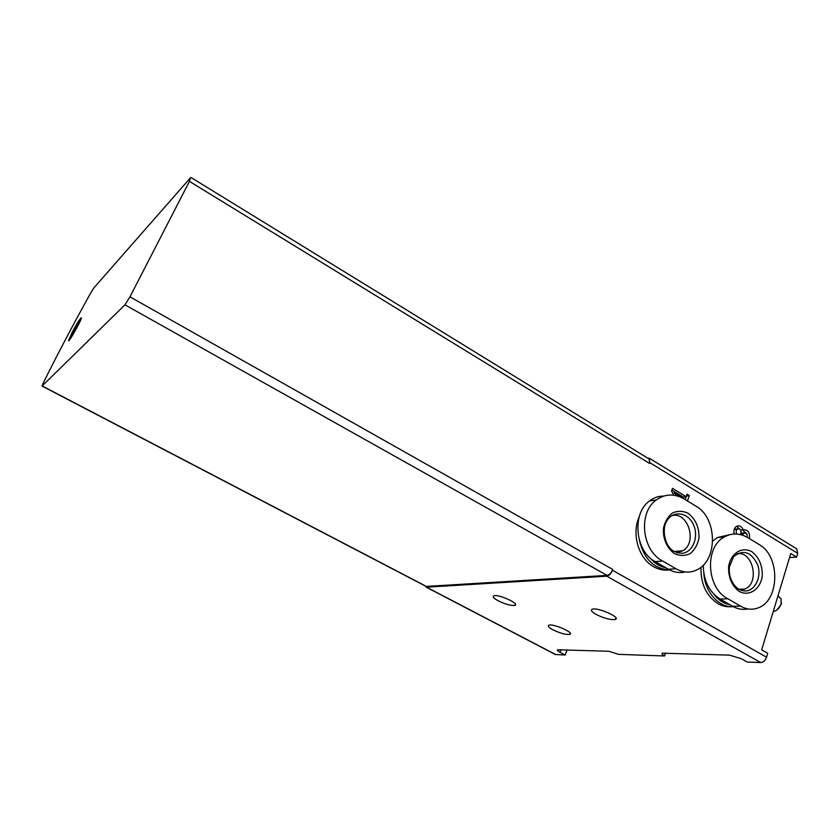 <?xml version="1.0" encoding="UTF-8"?>
<svg xmlns="http://www.w3.org/2000/svg" width="840" height="840" viewBox="0 0 840 840"><rect width="100%" height="100%" fill="white"/><g stroke="black" fill="none" stroke-linecap="round" stroke-linejoin="round"><path stroke-width="1.26" d="M673.796 495.243L671.559 491.022L672.473 488.334L686.207 496.692L687.036 494.214L689.262 495.569L687.466 500.913M689.262 495.569L686.458 495.968L685.251 499.601L674.762 492.975L676.2 495.684M731.052 606.7C726.569 607.078 722.19 606.071 717.938 603.666C706.22 595.865 700.581 583.716 700.99 567.221M668.735 569.972C663.6 570.591 658.591 569.52 653.709 566.759C638.6 558.653 631.323 533.736 639.188 516.947M789.548 557.561L796.603 557.077L790.776 553.508L761.67 649.866L767.718 653.289L766.542 657.206C765.282 660.534 763.34 662.319 760.715 662.55L747.212 662.025L741.206 658.675L729.477 655.126L662.351 653.195C661.437 653.688 662.183 654.623 664.587 655.977L618.618 654.35L608.8 651.273L557.613 649.772C556.889 650.192 557.687 651.032 559.997 652.281L565.204 655.011L566.99 649.94M796.603 557.077L797.727 553.361L796.698 548.825L649.436 458.283L647.724 458.157M189.43 181.377L190.376 177.902L93.786 288.026L91.046 292.394C73.237 324.345 57.225 354.743 42.987 383.586L42.189 385.949L124.961 304.826L129.959 296.835L189.43 181.377L649.677 463.491L649.436 458.283M425.46 586.089L426.51 587.171L606.764 576.198C609.137 575.726 611.037 573.741 612.476 570.266L612.759 569.457C611.321 572.933 609.42 574.907 607.047 575.389L426.153 586.446L42.021 386.043M734.244 534.009C733.436 530.544 734.192 527.982 736.512 526.312C739.337 525.137 741.573 526.281 743.211 529.746C747.989 529.578 750.068 532.518 749.448 538.587M741.521 534.429L743.033 534.293L744.125 532.865L746.949 533.936L747.317 537.337M743.033 534.293L742.749 535.185L740.618 533.894L740.901 532.99C741.258 530.502 740.439 529.095 738.433 528.749L737.604 529.011C736.082 530.24 735.808 531.909 736.785 534.041M426.038 587.076L555.345 654.507L565.204 655.011M498.267 600.831C493.773 598.343 492.303 596.663 493.836 595.812C498.162 593.827 520.233 603.876 514.868 605.377C511.098 605.871 505.565 604.359 498.267 600.831M552.877 629.779C548.793 627.522 547.438 626 548.835 625.223C552.877 623.259 574.875 632.867 569.783 634.368C565.929 634.861 560.291 633.328 552.877 629.779M596.2 614.481C591.759 611.961 590.415 610.218 592.158 609.284C597.177 606.889 621.516 617.558 615.332 619.437C610.732 620.109 604.359 618.45 596.2 614.481M696.601 506.541L683.613 498.645C673.922 493.437 664.797 493.878 656.26 499.979C638.001 512.568 641.707 550.525 662.655 561.047L675.98 568.754C683.445 572.975 690.732 573.184 697.82 569.384C717.927 559.272 717.003 518.312 696.601 506.541M685.272 571.966C679.55 573.269 673.922 572.355 668.377 569.236L655.126 561.603C635.04 551.229 631.649 513.377 649.541 500.934C653.825 497.669 658.529 496.052 663.663 496.072M759.675 544.845L747.306 537.337C739.452 533.043 731.84 532.896 724.458 536.897C704.393 547.019 706.335 588.105 727.933 598.815L740.597 606.144C746.602 609.588 752.587 610.124 758.541 607.74C779.646 600.127 780.276 556.615 759.675 544.845M747.81 608.905C742.665 609.976 737.604 609.115 732.638 606.301L720.038 599.036C709.118 591.864 703.51 580.577 703.238 565.173M712.677 541.17L717.339 537.569L729.488 534.765M649.677 463.491L649.173 459.039L190.964 177.46M72.24 332.136L68.502 340.83C69.321 341.975 82.761 317.751 81.27 317.814C79.884 318.812 76.87 323.589 72.24 332.136M73.059 331.558L70.234 338.142C70.854 338.993 81.029 320.659 79.905 320.702L73.059 331.558M70.234 338.142L71.085 337.638M79.947 321.689L79.905 320.702M81.312 318.171L72.597 332.336L68.828 340.673M703.868 573.731C705.023 592.242 719.219 607.95 733.32 606.69M713.969 594.29C718.431 600.065 723.712 603.529 729.803 604.674M639.366 540.267C644.059 559.188 654.161 569.09 669.679 569.95M649.719 557.582C654.308 563.157 659.673 566.559 665.816 567.767M681.481 551.45L681.954 550.851M739.295 591.486C731.819 585.816 728.259 577.553 728.616 566.685C730.643 553.361 741.888 546.189 751.758 551.639C759.077 557.308 762.583 565.477 762.258 576.146C760.379 589.292 749.343 596.788 739.295 591.486M737.131 553.739C752.934 550.683 760.095 583.118 744.901 589.029L740.229 590.005M674.562 553.665C667.054 548.541 662.666 538.45 663.474 528.16C664.965 521.598 667.978 516.537 672.504 512.967C677.597 510.741 682.773 510.825 688.034 513.219C695.72 519.152 699.352 527.552 698.933 538.429C697.515 544.919 694.586 549.99 690.134 553.634C685.094 555.975 679.896 555.986 674.562 553.665M671.885 515.687C687.971 511.056 697.746 542.735 682.742 550.778L676.368 552.531M664.587 655.977L665.532 653.09M671.874 490.088L683.413 497.102L686.207 496.692M672.756 493.28L674.762 492.975M740.544 530.009L743.211 529.746M736.617 526.26L740.009 529.347M742.182 529.841L746.014 532.948M740.744 533.516L742.623 533.001M734.097 529.809L736.302 529.148M777.945 595.99L781.095 598.773L781.116 603.876C779.499 608.244 776.905 610.806 773.325 611.583L773.231 611.583M781.442 602.438L781.106 604.59L776.696 610.166M649.94 462.725L797.727 553.361M129.959 296.835L612.759 569.457M612.476 570.266L766.542 657.206M559.997 652.281L560.9 649.75M606.764 576.198L760.715 662.55M426.51 587.171L555.901 654.644M668.377 569.236L675.98 568.754M655.126 561.603L662.655 561.047M732.638 606.301L740.597 606.144M720.038 599.036L727.933 598.815M42.189 385.949L426.626 586.541M124.961 304.826L607.047 575.389M740.575 590.005L745.143 590.993L738.843 589.302C734.759 586.582 731.84 582.351 730.086 576.618C728.784 569.394 729.341 569.856 729.466 566.811L733.562 556.721C743.222 549.087 751.254 551.786 757.67 564.816C761.88 576.797 755.171 591.003 745.143 590.993L741.363 590.447M677.754 552.478L674.216 551.502C664.178 546.284 661.521 527.877 667.149 520.495C673.596 510.058 688.097 512.463 693.42 524.601C699.069 536.519 692.969 552.363 682.196 553.298L677.145 552.804M735.546 529.053L738.433 528.749M649.541 500.934L656.25 499.947M717.339 537.569L724.458 536.886M744.901 589.029L738.78 589.26M682.742 550.778L674.216 551.502M615.332 619.437L615.888 617.809M569.783 634.368L570.213 633.171M514.868 605.377L515.351 604.075M741.216 533.148L744.125 532.865M734.706 529.316L737.604 529.011"/></g></svg>
